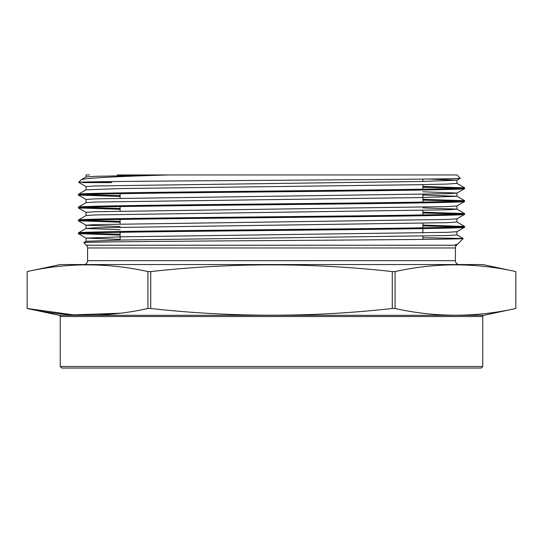 <?xml version="1.0" encoding="UTF-8"?>
<svg xmlns="http://www.w3.org/2000/svg" width="543" height="543" viewBox="0 0 543 543"><rect width="100%" height="100%" fill="white"/><g stroke="black" fill="none" stroke-linecap="round" stroke-linejoin="round"><path stroke-width="0.81" d="M81.294 179.713L78.66 182.346C76.746 181.674 167.889 180.995 269.823 180.317C372.091 179.631 463.573 178.952 460.26 178.267L456.941 174.948L168.479 174.948C113.636 176.563 84.572 178.152 81.294 179.713L86.086 176.923L95.69 176.299L168.479 174.948L117.125 174.948M422.895 179.102L422.895 181.443M422.895 184.661L422.895 189.188M422.895 194.313L422.895 202.064M422.895 210.406L422.895 214.94M422.895 223.282L422.895 227.809M422.895 228.617L422.895 232.933M422.895 236.151L422.895 239.382M120.105 193.695L120.105 198.229M120.105 206.571L120.105 211.098M120.105 219.44L120.105 223.974M120.105 232.316L120.105 240.067M459.276 264.55A3.862 3.862 0 0 1 455.414 260.688L87.586 260.688A3.862 3.862 0 0 1 83.724 264.55M455.414 260.688L455.414 247.968L87.586 247.968L87.586 260.688M455.414 247.968A3.862 3.862 0 0 1 456.548 245.239L456.941 244.839L455.007 244.839L457.634 244.146L455.007 244.839M87.586 247.968A3.862 3.862 0 0 0 86.452 245.239L83.832 242.612L86.086 241.289L86.059 238.112L120.105 239.375M457.634 244.146L463.24 238.513L422.895 237.671M83.832 242.612C80.534 241.927 171.5 241.241 273.177 240.563C374.534 239.884 465.147 239.205 463.247 238.533M482.754 366.505L60.246 366.505L61.787 368.052L481.213 368.052L482.754 366.505L482.754 316.528A1.235 1.235 0 0 1 483.738 315.32L515.85 308.492C475.587 317.451 435.33 317.451 395.073 308.492L395.073 271.581C435.33 262.629 475.587 262.629 515.843 271.581L515.843 308.492L515.85 271.581L482.754 264.55L60.246 264.55L27.157 271.581C67.413 262.629 107.67 262.629 147.927 271.581L150.723 271.581C231.399 262.629 311.92 262.629 392.277 271.581L395.073 271.581M60.246 366.505L60.246 316.528A1.235 1.235 0 0 0 59.262 315.32L27.15 308.492L27.15 271.581L27.157 308.492L73.631 314.892L120.105 313.209M392.277 271.581L392.277 308.492L395.073 308.492M392.277 308.492C311.92 317.451 231.399 317.451 150.723 308.492L150.723 271.581M147.927 271.581L147.927 308.492L150.723 308.492M147.927 308.492C107.67 317.451 67.413 317.451 27.157 308.492M422.895 225.073L464.604 226.445C465.84 227.3 409.11 228.162 331.176 229.017L211.824 230.307C133.89 231.162 77.16 232.024 78.396 232.879L78.396 233.687C77.16 232.832 133.89 231.97 211.824 231.114L331.176 229.825C409.11 228.97 465.84 228.108 464.604 227.252L456.914 231.712L447.31 232.336L121.476 236.823L86.059 238.112M456.941 218.802L456.941 222.019L447.866 222.664L95.69 227.788L86.086 228.42L78.396 232.879M464.604 226.445L464.604 227.252M422.895 186.453L464.604 187.824C465.84 188.679 409.11 189.541 331.176 190.396L211.824 191.686C133.89 192.541 77.16 193.403 78.396 194.258L78.396 195.066C77.16 194.211 133.89 193.349 211.824 192.494L331.176 191.204C409.11 190.349 465.84 189.487 464.604 188.631L456.914 193.091L447.31 193.715L95.134 198.847L86.059 199.491L86.059 202.709M464.577 187.783L456.914 183.358L447.866 184.043L421.524 184.681L121.476 188.543L86.086 189.799L78.396 194.258M464.604 187.824L464.604 188.631M422.895 199.322L464.604 200.693C465.84 201.548 409.11 202.417 331.176 203.272L211.824 204.555C133.89 205.41 77.16 206.279 78.396 207.134L78.396 207.942C77.16 207.087 133.89 206.218 211.824 205.363L331.176 204.08C409.11 203.225 465.84 202.356 464.604 201.501L456.914 205.96L447.31 206.591L95.134 211.722L86.059 212.361L86.059 215.585M422.895 195.012L456.941 196.274L421.524 197.557L95.69 202.044L86.086 202.668L78.396 207.134M464.604 200.693L464.604 201.501M422.895 212.198L464.604 213.569C465.84 214.424 409.11 215.286 331.176 216.141L211.824 217.431C133.89 218.286 77.16 219.148 78.396 220.003L78.396 220.811C77.16 219.956 133.89 219.094 211.824 218.238L331.176 216.949C409.11 216.094 465.84 215.232 464.604 214.376L456.914 218.836L447.31 219.46L95.134 224.592L86.059 225.236L86.059 228.454L120.105 229.716M456.941 205.926L456.941 209.143L447.866 209.788L95.69 214.919L86.086 215.544L78.396 220.003M464.604 213.569L464.604 214.376M460.803 188.224L422.895 187.26M82.461 182.611L111.824 182.611L96.478 181.79M82.197 194.659L120.105 195.629M460.803 201.1L422.895 200.129M120.105 196.437L78.396 195.066M82.197 207.535L120.105 208.498M460.803 213.969L422.895 213.005M120.105 209.306L78.396 207.942M82.197 220.41L120.105 221.374M460.803 226.845L422.895 225.881M120.105 222.182L78.396 220.811M82.197 233.28L120.105 234.25M120.105 235.058L78.396 233.687M86.059 176.957L86.059 174.948L89.602 174.948M428.861 179.034L456.914 180.215L421.524 181.464L95.134 185.971L86.059 186.616L86.059 189.833M422.895 191.788L456.941 193.05L456.941 196.274M78.423 220.845L86.086 225.27L120.105 226.499M422.895 207.881L456.914 209.109L464.577 213.535M456.941 231.671L456.941 234.895L447.866 235.533L121.476 240.04L86.086 241.289M78.66 182.346L86.086 186.649M456.548 245.239L86.452 245.239M482.754 316.528L60.246 316.528M59.262 315.32L483.738 315.32M456.941 180.181L456.941 183.398M78.423 233.721L86.086 238.146M78.423 207.976L86.086 212.401M78.423 195.1L86.086 199.525M460.254 178.287L456.914 180.215M464.577 200.659L456.914 196.233M464.577 226.404L456.914 221.978M463.24 238.513L456.914 234.854"/></g></svg>
